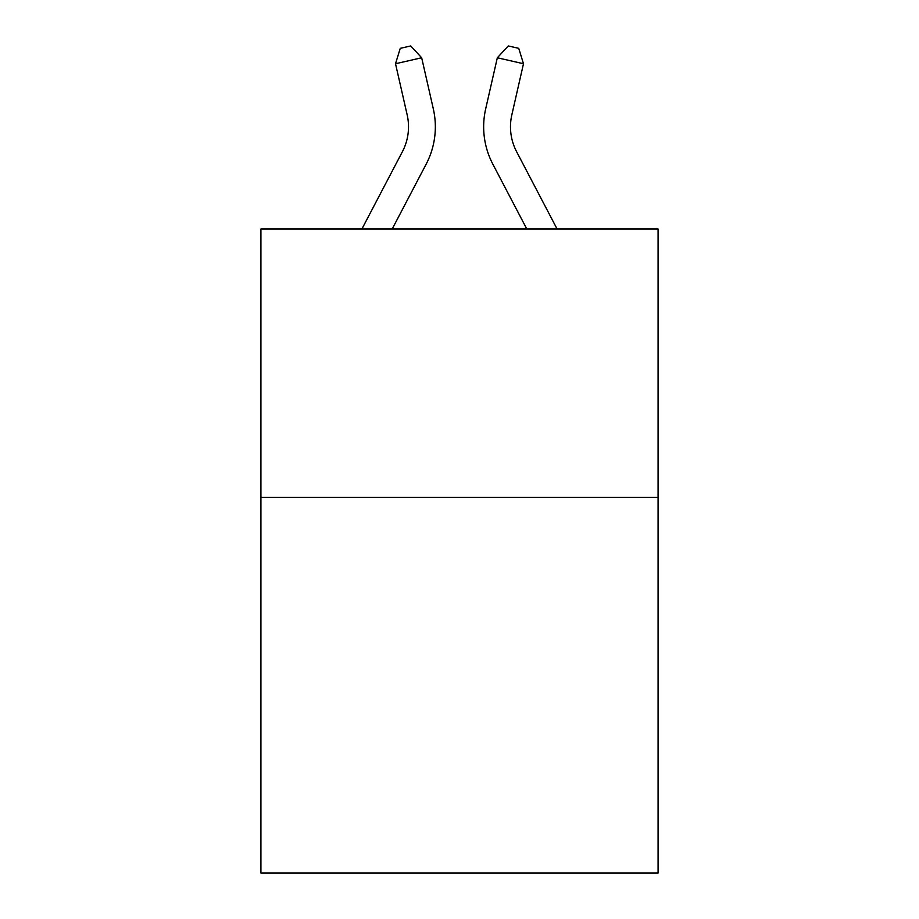 <?xml version="1.0" encoding="UTF-8"?>
<svg xmlns="http://www.w3.org/2000/svg" width="919" height="919" viewBox="0 0 919 919"><rect width="100%" height="100%" fill="white"/><g stroke="black" fill="none" stroke-linecap="round" stroke-linejoin="round"><path stroke-width="1.38" d="M658.084 497.351L658.084 873.05L260.916 873.05L260.916 229.003L658.084 229.003L658.084 497.351L260.916 497.351M361.902 229.003L402.384 151.715A53.67 53.67 0 0 0 407.174 114.886L395.515 63.733L400.259 48.339L410.724 45.95L421.672 57.771L433.331 108.924A80.504 80.504 0 0 1 426.152 164.168L392.195 229.003M557.098 229.003L516.616 151.715A53.67 53.67 0 0 1 511.826 114.886L523.485 63.733L497.328 57.771L485.669 108.924A80.504 80.504 0 0 0 492.848 164.168L526.805 229.003M402.384 151.715A53.67 53.67 0 0 0 407.174 114.886A53.67 53.67 0 0 1 402.384 151.715A53.67 53.67 0 0 0 407.174 114.886A53.67 53.67 0 0 1 402.384 151.715A53.67 53.67 0 0 0 407.174 114.886A53.67 53.67 0 0 1 402.384 151.715A53.67 53.67 0 0 0 407.174 114.886A53.67 53.67 0 0 1 402.384 151.715A53.67 53.67 0 0 0 407.174 114.886A53.67 53.67 0 0 1 402.384 151.715A53.67 53.67 0 0 0 407.174 114.886A53.67 53.67 0 0 1 402.384 151.715A53.67 53.67 0 0 0 407.174 114.886A53.67 53.67 0 0 1 402.384 151.715A53.67 53.67 0 0 0 407.174 114.886A53.67 53.67 0 0 1 402.384 151.715A53.67 53.67 0 0 0 407.174 114.886M395.515 63.733L421.672 57.771L433.331 108.924M523.485 63.733L518.741 48.339L508.276 45.95L497.328 57.771L485.669 108.924M516.616 151.715A53.67 53.67 0 0 1 511.826 114.886A53.67 53.67 0 0 0 516.616 151.715"/></g></svg>
